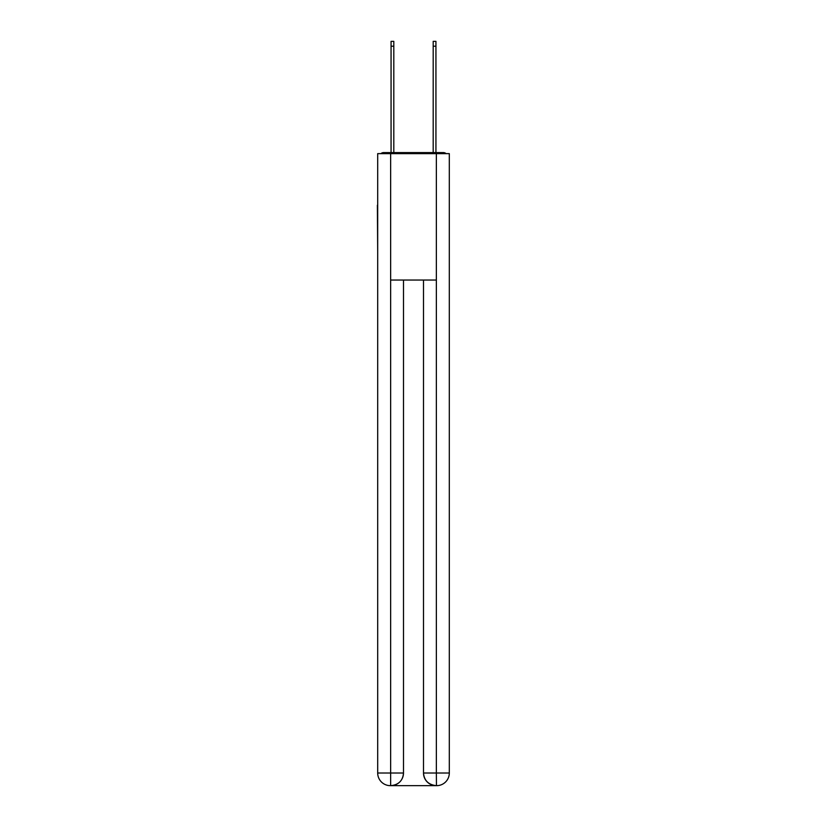 <?xml version="1.0" encoding="UTF-8"?>
<svg xmlns="http://www.w3.org/2000/svg" width="827" height="827" viewBox="0 0 827 827"><rect width="100%" height="100%" fill="white"/><g stroke="black" fill="none" stroke-linecap="round" stroke-linejoin="round"><path stroke-width="1.24" d="M449.309 252.235L449.309 163.332M377.691 205.251L377.691 163.332M377.37 205.251L377.691 252.235M446.094 153.636A4.218 4.218 0 0 0 443.313 152.581L383.687 152.581A4.218 4.218 0 0 0 380.906 153.636M383.687 152.581L391.068 152.581L391.068 41.35L393.807 41.35L393.807 152.581L397.063 152.581M429.937 152.581L433.193 152.581L433.193 41.35L435.932 41.35L435.932 152.581L443.313 152.581M390.644 153.636L377.691 153.636L377.691 773.007A12.643 12.643 0 0 0 390.323 785.65L436.149 785.65A12.643 12.643 0 0 1 423.507 773.007L423.507 280.043L423.507 773.007C424.148 780.461 428.365 784.678 436.149 785.65L436.677 785.65A12.643 12.643 0 0 0 449.309 773.007L449.309 153.636L390.644 153.636L390.644 280.043L436.356 280.043L436.356 153.636M403.493 280.043L403.493 773.007A12.643 12.643 0 0 1 390.851 785.65C398.666 784.833 402.883 780.616 403.493 773.007L403.493 280.043M423.507 773.007L436.356 773.007L436.46 785.65M377.691 773.007A12.643 12.643 0 0 0 390.323 785.65A12.643 12.643 0 0 1 377.691 773.007L390.644 773.007L390.644 785.65M403.493 773.007L390.644 773.007L390.644 280.043M436.356 280.043L436.356 773.007L449.309 773.007M391.068 46.198L393.807 46.198M435.932 46.198L433.193 46.198"/></g></svg>
